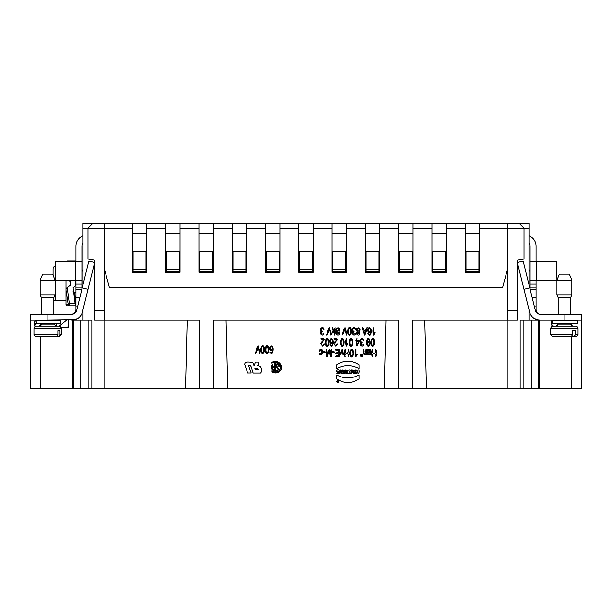 <?xml version="1.0" encoding="UTF-8"?>
<svg xmlns="http://www.w3.org/2000/svg" width="612" height="612" viewBox="0 0 612 612"><rect width="100%" height="100%" fill="white"/><g stroke="black" fill="none" stroke-linecap="round" stroke-linejoin="round"><path stroke-width="0.92" d="M43.544 280.128L40.163 280.128L40.163 295.03L55.072 295.03L55.072 280.128L43.544 280.128M40.163 280.128L42.649 274.161L52.586 274.161L55.072 280.128M41.409 297.623L41.409 314.201L41.409 297.623L40.163 295.03L41.409 297.623L53.833 297.623L55.072 295.03M60.022 334.779L61.284 334.779L61.284 328.575L33.951 328.575L33.951 334.779L35.442 336.271L56.587 336.271L57.849 334.779L57.849 330.809L60.022 330.809L60.022 334.779L58.76 336.271L55.791 336.271M56.266 336.271L58.76 336.271M42.113 336.271L40.063 336.271M57.849 330.809L60.022 330.809M33.951 328.575C34.104 327.06 34.93 326.234 36.437 326.089L58.798 326.089L56.442 326.089L56.442 323.641L60.29 323.641L53.833 323.641L55.814 326.089M37.018 326.089L36.437 326.089M41.409 323.924L39.42 326.089M53.068 275.316L53.068 268.691C53.259 267.084 54.093 266.243 55.554 266.182C54.078 266.266 53.252 267.1 53.068 268.691M53.833 297.623L53.833 314.201L53.833 299.903L55.554 300.607L54.009 300.064M55.554 266.182L55.554 300.607L65.989 300.783M68.475 280.158L70.105 281.405L70.105 285.376L67.205 287.594L69.63 305.755A1.492 1.454 -90 0 1 68.215 304.592L65.989 290.18L65.989 280.158M83.025 271.56L81.901 269.234L81.901 261.775L81.901 280.158L81.901 269.234M83.025 242.987A4.973 4.973 0 0 0 81.901 246.123L81.901 261.775L55.57 261.775L55.83 280.158L55.83 261.775M83.025 235.895A10.932 10.932 0 0 0 75.942 246.123L75.942 261.775M55.83 280.158L81.901 280.158L81.901 289.208M88.847 261.087L82.237 287.847L88.029 289.277L94.638 262.51L88.847 261.087M75.88 310.919L74.542 313.252L72.996 314.063M71.856 314.201L72.293 314.178M74.702 313.298L71.948 314.201L30.722 314.201L30.722 320.16L47.124 320.16L47.124 314.201M83.025 309.557L83.025 320.16L91.838 320.16L91.838 388.735L72.713 388.735L72.713 320.16L71.964 320.16L74.702 319.778L47.124 320.16M75.942 280.158L75.934 310.445L74.473 313.306M74.029 313.619L73.631 313.834M88.029 289.277L82.452 311.852A10.932 10.932 0 0 1 71.841 320.16M82.237 287.847L76.668 310.422A4.973 4.973 0 0 1 71.841 314.201M75.942 287.12L81.901 287.12M75.942 310.223A3.978 3.978 0 0 1 74.702 313.107M59.808 326.303L58.798 326.089C60.305 326.234 61.139 327.06 61.284 328.575M66.593 320.16L59.494 325.913M77.663 318.485L76.072 320.16M68.36 326.403L66.869 327.611L68.36 327.611L61.093 327.611M79.621 316.917L77.854 318.722M37.156 323.641L60.29 323.641L60.787 323.144L36.743 323.144L37.156 323.641A13.732 2.846 178.6 0 0 35.748 326.188M60.787 320.657L60.29 320.16L60.787 320.657L60.787 323.144L60.787 320.657L36.743 320.657L37.156 320.16L36.743 323.144A14.122 2.8 178.6 0 0 34.44 324.727L34.448 322.195C35.244 321.338 33.232 321.782 37.057 320.175M40.415 325.821A9.83 3.833 4 0 1 41.67 323.641M41.249 324.085L41.157 325.064M72.95 261.033L76.01 261.033M75.375 261.033L75.59 261.775L75.375 261.033L69.63 261.033L69.722 261.775M75.796 305.526L74.725 292.582L72.943 291.809M75.942 292.085L74.029 292.253M70.105 305.755L75.819 305.755L75.375 305.755L73.08 287.747A4.858 4.842 0 0 0 74.58 280.158M65.989 262.089L67.205 261.033L69.63 261.033A1.492 1.454 90 0 0 68.368 261.775M76.01 305.755L72.95 305.755M75.375 305.755L67.205 305.755L65.989 304.7L68.215 304.592M65.989 290.18L65.989 304.7M75.375 303.269L68.215 303.583M65.989 288.527L67.205 287.594M67.205 305.755L65.989 305.021M559.108 280.128L556.928 280.128L556.928 295.03L571.837 295.03L571.837 280.128L559.108 280.128M556.928 280.128L559.414 274.161L569.351 274.161L571.837 280.128M558.167 314.201L558.167 297.623L570.591 297.623L571.837 295.03L570.591 297.623L570.591 314.201M575.349 334.779L574.278 336.271L571.47 336.271L572.534 334.779L572.534 330.809L575.349 330.809L575.349 334.779L578.049 334.779L576.558 336.271L574.278 336.271M572.664 336.271L576.558 336.271M558.167 323.641L556.186 326.089M581.4 388.735L581.4 320.16L581.4 388.735L571.463 388.735L571.463 336.271L552.208 336.271L550.716 334.779L572.534 334.779M570.002 336.271L567.041 336.271M550.716 328.575C550.861 327.06 551.695 326.234 553.202 326.089L575.563 326.089C577.07 326.234 577.896 327.06 578.049 328.575L550.716 328.575L550.716 334.779M554.74 326.089L553.202 326.089M528.975 271.56L530.099 269.234L530.099 280.158L530.099 261.775L536.273 261.775L536.273 280.158L530.099 280.158L530.099 287.12L536.058 287.12L536.058 280.158M528.975 242.987A4.973 4.973 0 0 1 530.099 246.123L530.099 269.234M528.975 235.895A10.932 10.932 0 0 1 536.058 246.123L536.058 261.775M556.43 261.775L556.17 280.158L556.43 261.775M556.17 280.158L536.273 280.158M556.17 261.775L536.273 261.775M523.153 261.087L517.362 262.51L523.971 289.277L529.763 287.847L523.153 261.087M523.971 289.277L529.548 311.852A10.932 10.932 0 0 0 540.159 320.16L520.162 320.16L520.162 388.735L384.26 388.735L385.942 320.16M539.294 314.124L537.298 313.298M536.058 287.12L536.066 310.445L537.022 312.824L539.004 314.063M538.415 313.849L537.818 313.528M537.458 313.252L536.12 310.919M529.763 287.847L535.332 310.422A4.973 4.973 0 0 0 540.159 314.201L581.278 314.201L581.278 320.16L540.159 320.16M530.099 289.208L530.099 287.12M536.058 310.223A3.978 3.978 0 0 0 537.298 313.107M535.928 320.16L534.337 318.485M534.146 318.722L532.379 316.917M552.674 323.641L577.055 323.641L577.552 323.144L552.215 323.144L552.674 323.641A13.732 2.853 -178.9 0 0 553.462 326.089M577.552 323.144L577.552 320.657L577.055 320.16L577.552 320.657L552.215 320.657L552.674 320.16L552.215 323.144A14.122 2.808 -179 0 0 551.228 324.169L551.221 321.644L552.498 320.198M557.463 325.615A9.83 3.618 8.9 0 1 557.723 323.641M92.963 223.265L87.99 228.238L83.025 228.238L83.025 223.265L113.082 223.265M132.337 228.238L132.337 223.265L104.637 223.265L104.637 228.238L132.337 228.238L132.337 272.332L146.75 272.332L146.75 228.238L165.63 228.238L165.63 272.332L180.043 272.332L180.043 228.238L198.923 228.238L198.923 272.332L213.328 272.332L213.328 228.238L232.216 228.238L232.216 272.332L246.621 272.332L246.621 228.238L265.501 228.238L265.501 272.332L279.913 272.332L279.913 228.238L298.794 228.238L298.794 272.332L313.206 272.332L313.206 228.238L332.087 228.238L332.087 272.332L346.499 272.332L346.499 228.238L365.379 228.238L365.379 272.332L379.784 272.332L379.784 228.238L398.672 228.238L398.672 272.332L413.077 272.332L413.077 228.238L431.957 228.238L431.957 272.332L446.37 272.332L446.37 228.238L465.25 228.238L465.25 223.265L528.975 223.265L528.975 228.238L524.01 228.238L519.037 223.265M479.663 223.265L479.663 228.238L507.363 228.238L507.363 223.265M465.25 228.238L465.25 272.332L479.663 272.332L479.663 228.238M507.363 269.77L502.582 287.617L109.418 287.617L104.637 269.77M132.337 233.7L146.75 233.7M465.25 233.7L479.663 233.7M431.957 228.238L431.957 223.265L465.25 223.265M446.37 223.265L446.37 228.238M431.957 233.7L446.37 233.7M398.672 228.238L398.672 223.265L431.957 223.265M413.077 223.265L413.077 228.238M398.672 233.7L413.077 233.7M365.379 228.238L365.379 223.265L398.672 223.265M379.784 223.265L379.784 228.238M365.379 233.7L379.784 233.7M332.087 228.238L332.087 223.265L365.379 223.265M346.499 223.265L346.499 228.238M332.087 233.7L346.499 233.7M298.794 228.238L298.794 223.265L332.087 223.265M313.206 223.265L313.206 228.238M298.794 233.7L313.206 233.7M265.501 228.238L265.501 223.265L298.794 223.265M279.913 223.265L279.913 228.238M265.501 233.7L279.913 233.7M232.216 228.238L232.216 223.265L265.501 223.265L246.621 223.265L246.621 228.238M232.216 233.7L246.621 233.7M198.923 228.238L198.923 223.265L232.216 223.265L213.328 223.265L213.328 228.238M198.923 233.7L213.328 233.7M165.63 228.238L165.63 223.265L198.923 223.265L180.043 223.265L180.043 228.238M165.63 233.7L180.043 233.7M132.337 223.265L165.63 223.265L146.75 223.265L146.75 228.238M68.36 320.16L68.36 327.611M384.26 388.735L104.017 388.735L104.017 320.16M185.505 388.735L187.188 320.16M426.495 388.735L424.812 320.16M507.983 388.735L507.983 320.16M227.74 388.735L226.058 320.16M398.481 388.735L398.481 320.16L213.519 320.16L213.519 388.735M72.713 388.735L30.6 388.735L30.722 320.16M30.6 320.16L30.6 388.735M94.699 320.16L94.699 310.223L104.637 310.223L104.637 320.16L94.699 320.16M507.363 320.16L507.363 310.223L517.301 310.223L517.301 320.16L412.274 320.16L412.274 388.735M83.025 320.16L72.713 320.16M571.463 388.735L520.162 388.735M539.287 388.735L539.287 320.16M523.887 388.735L523.887 320.16M88.113 388.735L88.113 320.16M104.017 388.735L91.838 388.735M517.301 310.223L517.301 260.23L524.01 259.044L524.01 228.238L507.363 228.238L507.363 310.223M104.637 310.223L104.637 228.238L87.99 228.238L87.99 259.044L94.699 260.23L94.699 310.223M83.025 228.238L83.025 284.687M432.707 269.234L432.707 271.713L445.628 271.713L445.628 251.823L432.707 251.823L432.707 269.234L445.628 269.234M466 269.234L466 271.713L478.921 271.713L478.921 251.823L466 251.823L466 269.234L478.921 269.234M399.414 269.234L399.414 271.713L412.335 271.713L412.335 251.823L399.414 251.823L399.414 269.234L412.335 269.234M232.958 269.234L232.958 271.713L245.879 271.713L245.879 251.823L232.958 251.823L232.958 269.234L245.879 269.234M266.251 269.234L266.251 271.713L279.171 271.713L279.171 251.823L266.251 251.823L266.251 269.234L279.171 269.234M299.543 269.234L299.543 271.713L312.457 271.713L312.457 251.823L299.543 251.823L299.543 269.234L312.457 269.234M366.121 269.234L366.121 271.713L379.042 271.713L379.042 251.823L366.121 251.823L366.121 269.234L379.042 269.234M332.829 269.234L332.829 271.713L345.749 271.713L345.749 251.823L332.829 251.823L332.829 269.234L345.749 269.234M146 269.234L146 251.823L133.079 251.823L133.079 269.234L146 269.234L146 271.713L133.079 271.713L133.079 269.234M199.665 269.234L199.665 271.713L212.586 271.713L212.586 251.823L199.665 251.823L199.665 269.234L212.586 269.234M166.372 269.234L166.372 271.713L179.293 271.713L179.293 251.823L166.372 251.823L166.372 269.234L179.293 269.234M528.975 228.238L528.975 284.687M528.975 309.557L528.975 320.16M199.726 388.735L199.726 320.16L104.637 320.16M373.527 335.124C372.922 333.693 372.501 328.69 373.764 327.649L373.764 333.479C376.219 331.184 374.376 334.19 373.527 335.124M372.601 356.85C371.385 355.993 371.385 350.263 372.601 349.406L372.601 352.91C375.531 353.698 375.883 351.923 375.508 349.406C376.724 350.263 376.724 355.993 375.508 356.85C377.076 352.734 371.033 352.734 372.601 356.85M371.897 339.92C371.323 343.125 371.583 344.954 372.693 345.405C373.473 345.382 373.84 344.365 373.81 342.36C373.519 339.255 372.884 338.436 371.897 339.92M371.339 345.222C369.839 342.353 371.844 336.011 373.963 339.331C375.745 343.003 373.182 348.679 371.339 345.222M368.676 328.743C368.172 331.123 368.692 331.956 370.237 331.23C370.719 328.896 370.199 328.07 368.676 328.743M368.24 350.86C367.942 352.038 368.478 352.275 369.855 351.586C370.298 349.934 369.755 349.697 368.24 350.86M368.149 331.811C367.261 329.638 367.682 328.208 369.411 327.527C371.385 328.315 371.836 330.564 370.757 334.274C369.587 337.319 366.473 332.079 368.707 333.984C369.946 334.787 370.597 333.961 370.673 331.49C369.839 332.698 368.998 332.806 368.149 331.811M368.348 342.016C366.94 343.125 366.932 344.258 368.325 345.405C369.786 344.334 369.793 343.21 368.348 342.016M367.437 351.663C367.085 349.903 367.254 349.146 367.942 349.406C368.187 349.827 368.73 349.789 369.564 349.284C371.025 349.75 371.323 350.684 370.459 352.076C366.695 353.078 368.531 354.402 369.105 354.164C369.725 354.822 370.528 351.908 370.528 354.187C368.279 355.679 367.254 354.838 367.437 351.663M367.414 345.772C366.19 343.615 366.19 341.358 367.414 339.002C368.883 336.677 371.094 341.863 369.082 339.591C368.225 338.994 367.621 339.423 367.276 340.892C367.062 342.001 367.475 342.108 368.516 341.213C371.369 341.144 369.992 348.182 367.414 345.772M365.701 330.709C363.933 330.388 363.497 331.077 364.392 332.767C364.828 335.942 365.104 332.109 365.701 330.709M363.123 353.614L363.084 349.406C363.857 349.957 364.086 351.051 363.773 352.688C364.331 354.761 364.966 354.646 365.685 352.351C365.402 350.684 365.632 349.704 366.374 349.406L366.374 354.799C365.938 354.256 365.303 354.302 364.469 354.922L363.123 353.614M364.37 335.093L362.082 327.649C363.727 327.925 363.222 331.038 365.915 329.906C365.953 328.598 366.42 327.841 367.315 327.649C366.183 329.937 366.45 334.068 364.37 335.093M361.355 355.488C361.853 355.756 361.853 355.756 361.355 355.488M361.325 355.205C360.988 354.685 361.179 354.7 361.891 355.243L362.113 356.031C361.011 355.924 360.751 355.649 361.325 355.205M360.629 354.838C360.828 359.122 364.454 352.872 360.629 354.838M360.919 356.475C359.91 354.922 360.33 354.18 362.189 354.256C363.184 355.832 362.763 356.567 360.919 356.475M361.034 342.72C357.668 341.175 363.008 335.606 363.65 340.655C362.725 339.538 361.853 339.239 361.049 339.759C360.392 341.397 360.805 342.215 362.296 342.207C361.417 342.873 361.065 343.829 361.225 345.076C362.029 345.29 362.817 345.007 363.582 344.235C363.138 348.389 358.334 344.655 361.034 342.72M358.196 332.041C355.197 334.971 361.386 334.114 358.196 332.041M358.862 341.305C357.11 341.251 356.521 342.368 357.11 344.663L358.862 341.305M358.188 328.277C356.712 329.287 356.72 330.289 358.211 331.291C359.68 330.396 359.672 329.394 358.188 328.277M357.408 331.689C353.338 328.353 361.669 325.309 359.764 331.023C358.456 331.367 361.202 334.925 358.211 335.124C356.398 334.382 356.13 333.242 357.408 331.689M356.865 369.992C355.756 370.444 355.419 371.66 355.855 373.649C356.788 373.802 357.125 373.358 356.865 372.318C357.859 372.142 358.219 372.586 357.959 373.649C359.068 373.205 359.405 371.981 358.976 369.992C358.02 369.862 357.683 370.337 357.959 371.438C356.949 371.599 356.582 371.117 356.865 369.992M356.429 341.305C355.388 341.029 355.388 340.746 356.429 340.471C356.161 339.377 356.391 338.788 357.11 338.688C355.97 341.504 359.642 339.522 359.535 341.305L356.987 346.132C356.345 344.977 356.153 343.37 356.429 341.305M355.74 356.88C355.144 355.45 354.723 350.439 355.985 349.406L355.985 355.228C358.441 352.94 356.589 355.947 355.74 356.88M354.05 371.385C354.073 373.343 352.833 371.285 354.05 371.385M353.07 331.681C349.704 330.143 355.044 324.567 355.687 329.616C354.753 328.499 353.889 328.2 353.086 328.728C352.42 330.365 352.841 331.184 354.333 331.176C353.453 331.842 353.101 332.798 353.262 334.045C354.065 334.259 354.853 333.976 355.618 333.196C355.174 337.357 350.37 333.624 353.07 331.681M353.17 370.589C351.426 368.126 352.344 374.62 354.34 373.649L355.495 369.992L353.17 370.589M350.63 372.846C350.087 372.012 350.087 372.012 350.63 372.846M350.921 350.638C350.347 353.843 350.615 355.671 351.724 356.123C352.504 356.1 352.872 355.082 352.833 353.078C352.55 349.972 351.908 349.161 350.921 350.638M350.37 355.939C348.871 353.07 350.875 346.729 352.986 350.049C354.776 353.728 352.214 359.397 350.37 355.939M350.186 339.92C349.613 343.125 349.873 344.954 350.982 345.405C351.762 345.382 352.13 344.365 352.099 342.36C351.808 339.255 351.173 338.436 350.186 339.92M349.628 345.222C348.129 342.353 350.133 336.011 352.252 339.331C354.034 343.003 351.472 348.679 349.628 345.222M351.64 373.649C349.353 373.94 348.595 373.228 349.368 371.53C348.557 370.382 348.71 369.87 349.827 369.992C350.798 372.44 350.072 369.602 351.64 369.992L351.64 373.649M348.733 328.889C348.159 332.094 348.427 333.923 349.536 334.374C350.309 334.351 350.676 333.333 350.645 331.322C350.355 328.216 349.72 327.405 348.733 328.889M348.174 334.19C346.675 331.322 348.679 324.98 350.798 328.3C352.581 331.972 350.018 337.648 348.174 334.19M346.721 372.785C343.508 373.901 350.936 373.901 347.731 372.785C348.396 369.441 346.048 369.441 346.721 372.785M346.315 346.163C345.719 344.732 345.29 339.721 346.56 338.688L346.56 344.51C349.016 342.215 347.165 345.229 346.315 346.163M345.252 356.85C344.036 355.993 344.036 350.263 345.252 349.406L345.252 352.91C348.174 353.698 348.534 351.923 348.159 349.406C349.375 350.263 349.375 355.993 348.159 356.85C349.727 352.734 343.684 352.734 345.252 356.85M345.42 369.992C344.311 370.444 343.975 371.668 344.411 373.649C345.512 373.205 345.849 371.981 345.42 369.992M344.449 329.684C344.143 332.079 343.386 333.884 342.185 335.093C343.309 332.806 343.11 328.751 345.13 327.649C345.321 329.937 347.983 334.068 346.491 335.093L345.038 329.684C344.854 328.407 344.655 328.407 344.449 329.684M341.496 339.92C340.922 343.125 341.19 344.954 342.299 345.405C343.072 345.382 343.447 344.365 343.409 342.36C343.118 339.255 342.483 338.436 341.496 339.92M340.945 345.222C339.446 342.353 341.45 336.011 343.562 339.331C345.352 343.003 342.789 348.679 340.945 345.222M341.412 373.649C340.349 373.175 340.02 371.958 340.44 369.992C341.68 369.916 342.429 370.604 342.674 372.058L342.674 369.992C343.745 370.467 344.066 371.691 343.646 373.649C342.406 373.733 341.664 373.045 341.412 371.591L341.412 373.649M341.672 351.51C341.55 353.139 341.014 354.241 340.065 354.799C340.41 352.497 341.136 350.699 342.246 349.406L343.783 354.799C342.07 355.274 342.46 348.978 341.672 351.51M337.617 381.085C337.12 381.605 337.304 381.942 338.176 382.087C338.229 381.322 338.038 380.985 337.617 381.085M337.786 332.041C334.795 334.971 340.983 334.114 337.786 332.041M336.845 373.572C340.853 375.202 340.785 368.172 336.807 370.183C336.118 371.736 338.076 372.953 337.816 370.88C340.899 371.966 336.6 372.7 336.845 373.572M359.068 368.676C351.617 364.798 344.166 364.798 336.707 368.676L336.707 364.706C344.166 359.948 351.617 359.948 359.068 364.706L359.068 368.676M359.068 374.988L359.068 378.95C351.617 383.709 344.166 383.709 336.707 378.95L336.707 374.988C344.166 378.859 351.617 378.859 359.068 374.988M337.786 328.277C336.302 329.287 336.309 330.289 337.809 331.291C339.278 330.396 339.27 329.394 337.786 328.277M337.005 331.689C332.928 328.353 341.259 325.309 339.362 331.023C338.053 331.367 340.792 334.925 337.801 335.124C335.988 334.382 335.72 333.242 337.005 331.689M338.62 350.286C336.799 350.668 335.651 350.378 335.185 349.406L339.362 349.406L339.362 356.85L335.315 356.85C335.743 355.886 336.845 355.587 338.62 355.97C338.956 353.851 337.923 353.086 335.529 353.69C335.896 352.734 336.921 352.443 338.62 352.818L338.62 350.286M336.738 339.561C335.169 339.928 334.251 339.637 333.999 338.688C335.781 338.39 336.983 338.604 337.61 339.323C334.718 342.835 334.098 344.87 335.758 345.405L337.564 344.005L335.743 346.163L333.999 344.097C333.349 343.278 336.439 340.303 336.738 339.561M334.519 352.558C333.173 352.894 332.469 352.589 332.415 351.64C333.762 351.303 334.466 351.609 334.519 352.558M333.441 331.046C332.194 329.325 331.903 328.193 332.584 327.649L333.923 330.411L335.093 327.649C334.672 329.945 335.95 333.93 334.404 335.093L334.404 330.855L332.775 333.043C331.949 332.897 332.163 332.224 333.441 331.046M330.61 339.775C330.113 342.162 330.633 342.988 332.178 342.261C332.66 339.935 332.14 339.102 330.61 339.775M330.082 342.842C329.195 340.67 329.623 339.247 331.352 338.558C333.318 339.346 333.769 341.595 332.691 345.306C331.528 348.35 328.415 343.118 330.641 345.015C331.88 345.826 332.538 344.992 332.607 342.521C331.773 343.737 330.931 343.837 330.082 342.842M328.82 329.684C328.514 332.079 327.757 333.884 326.556 335.093C327.68 332.806 327.481 328.751 329.501 327.649C329.692 329.937 332.354 334.068 330.87 335.093L329.417 329.684C329.225 328.407 329.026 328.407 328.82 329.684M327.252 356.85C325.079 356.207 326.808 351.663 326.25 349.406C327.076 350.898 327.313 352.979 326.969 355.633C327.321 353.032 328.086 350.951 329.256 349.406L330.878 355.74C331.291 353.805 330.006 350.179 331.589 349.406L331.589 356.85C329.348 356.926 330.067 353.208 329.149 351.579C328.873 348.542 327.978 354.876 327.252 356.85M326.295 339.92C325.722 343.125 325.989 344.954 327.099 345.405C327.879 345.382 328.246 344.365 328.208 342.36C327.925 339.255 327.282 338.436 326.295 339.92M325.745 345.222C324.245 342.353 326.25 336.011 328.361 339.331C330.151 343.003 327.588 348.679 325.745 345.222M325.416 352.558C324.062 352.894 323.365 352.589 323.304 351.64C324.658 351.303 325.362 351.609 325.416 352.558M323.71 339.561C322.134 339.928 321.224 339.637 320.963 338.688C322.753 338.39 323.955 338.604 324.582 339.323C321.683 342.835 321.07 344.87 322.731 345.405L324.528 344.005L322.715 346.163L320.971 344.097C320.321 343.278 323.411 340.303 323.71 339.561M321.384 331.681C318.01 330.143 323.358 324.567 324 329.616C323.067 328.499 322.203 328.2 321.399 328.728C320.734 330.365 321.147 331.184 322.646 331.176C321.767 331.842 321.407 332.798 321.575 334.045C322.379 334.259 323.159 333.976 323.932 333.196C323.488 337.357 318.676 333.624 321.384 331.681M319.9 351.38C318.072 350.301 321.621 348.083 322.249 350.01C323.105 353.713 322.302 355.205 319.831 354.478C318.531 351.586 321.025 355.35 321.728 353.675C322.004 350.033 321.392 349.268 319.9 351.38M279.317 369.22L276.012 371.354C275.607 368.998 277.305 371.056 278.246 369.35C276.173 367.743 275.423 365.586 276.012 362.878C277.749 362.518 281.145 366.305 279.049 366.718L276.808 363.872C276.486 366.137 277.32 367.919 279.317 369.22M272.592 364.109C273.189 365.387 271.185 367.491 274.413 366.718C274.054 364.92 274.314 363.643 275.209 362.878L275.209 371.354C271.315 370.023 270.45 367.605 272.592 364.109M274.413 367.514C271.254 366.504 272.286 369.694 274.413 370.359L274.413 367.514M272.034 370.688C271.284 373.358 278.322 373.741 279.753 371.255C285.322 366.144 276.578 357.416 271.468 362.977C273.021 363.145 277.32 360.69 279.187 363.543C283.999 367.957 276.448 375.493 272.034 370.688M270.527 347.073C270.022 349.452 270.542 350.278 272.088 349.559C272.57 347.226 272.049 346.4 270.527 347.073M269.991 350.133C269.112 347.968 269.532 346.537 271.261 345.857C273.235 346.644 273.686 348.894 272.608 352.604C271.437 355.649 268.324 350.408 270.55 352.313C271.789 353.116 272.447 352.29 272.524 349.819C271.69 351.028 270.848 351.135 269.991 350.133M266.212 347.218C265.639 350.424 265.906 352.252 267.016 352.696C267.788 352.673 268.155 351.663 268.125 349.651C267.834 346.545 267.199 345.734 266.212 347.218M265.654 352.52C264.155 349.651 266.166 343.301 268.278 346.629C270.068 350.301 267.505 355.977 265.654 352.52M261.867 347.218C261.293 350.424 261.561 352.252 262.67 352.696C263.443 352.673 263.818 351.663 263.78 349.651C263.497 346.545 262.854 345.734 261.867 347.218M261.316 352.52C259.817 349.651 261.821 343.301 263.933 346.629C265.723 350.301 263.16 355.977 261.316 352.52M257.583 348.014C257.277 350.408 256.52 352.214 255.319 353.422C256.443 351.135 256.244 347.073 258.264 345.979C258.455 348.266 261.117 352.397 259.633 353.422L258.18 348.014C257.996 346.736 257.797 346.736 257.583 348.014M258.142 369.702C256.566 370.115 255.479 369.725 254.883 368.546C256.505 368.126 257.591 368.508 258.142 369.702M247.684 372.96L244.693 364.438C244.877 360.514 250.147 362.587 252.733 362.075L254.034 365.869L255.464 362.029L258.991 362.029L257.56 365.685L260.245 366.489C262.035 368.898 262.173 371.071 260.643 373.006L253.269 373.006C251.555 370.528 252.159 364.737 248.357 365.242L251.218 372.96L247.684 372.96M337.839 382.332C340.234 380.496 335.177 380.924 337.839 382.332M336.677 381.582C339.063 385.308 339.079 377.872 336.677 381.582M33.951 334.779L57.849 334.779M41.409 324.1L53.833 324.1M75.727 280.158L75.727 261.775M75.942 297.593L79.835 297.593M75.942 306.199L77.709 306.199M75.942 289.782L81.763 289.782M75.942 284.136L81.901 284.136M41.853 323.58L40.874 324.957A9.463 3.978 -173.6 0 0 40.92 325.4M36.743 320.657A13.9 2.739 179.2 0 0 34.448 322.195M558.167 324.1L570.591 324.1L572.58 326.089M536.058 284.136L530.099 284.136M536.058 289.782L530.237 289.782M536.058 297.593L532.165 297.593M536.058 306.199L534.291 306.199M564.876 320.16L564.876 314.201M558.037 323.503L557.708 324.253A9.463 3.695 -168.4 0 0 557.914 325.071M552.215 320.657A13.9 2.716 -178.4 0 0 551.221 321.652M571.463 325.745L571.463 323.641M40.537 336.271L40.537 388.735M73.417 388.735L73.417 320.16M80.761 388.735L80.761 320.16M531.239 388.735L531.239 320.16M538.583 388.735L538.583 320.16M61.284 334.779L59.792 336.271M34.44 324.727C34.104 324.964 34.593 325.492 35.909 326.311M75.758 261.775L75.796 261.255M558.167 297.623L556.928 295.03L558.167 297.623M578.049 328.575L578.049 334.779M570.591 323.641L570.591 324.1M551.228 324.161L551.687 325.117L554.105 326.326"/></g></svg>
